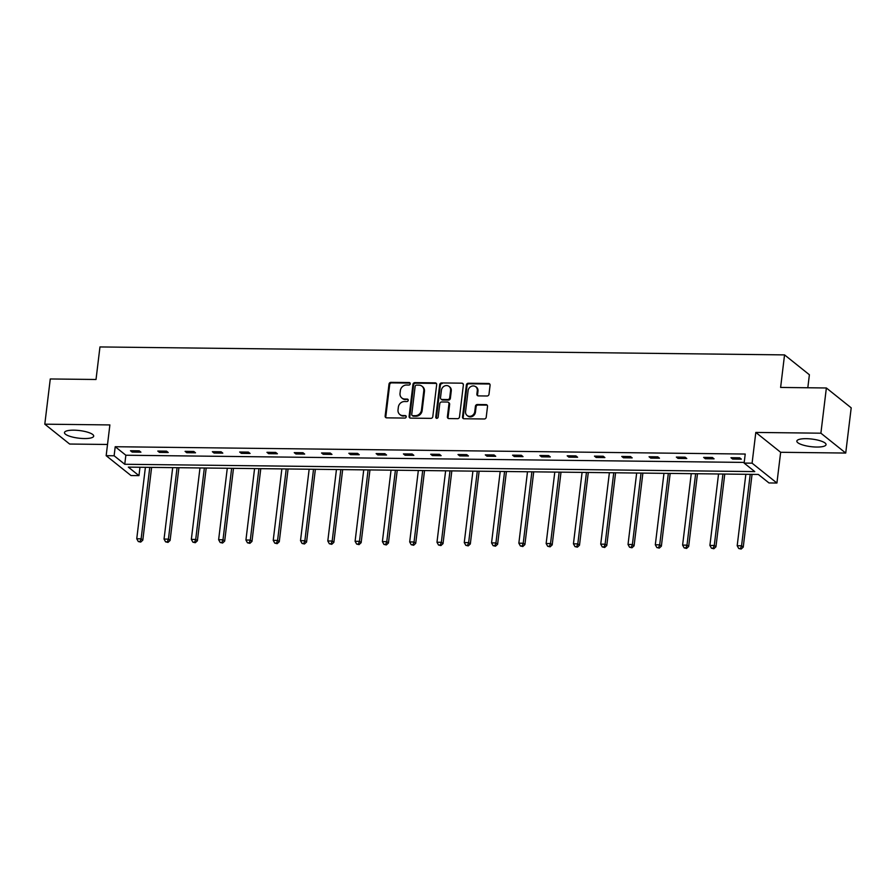 <?xml version="1.0" encoding="UTF-8"?>
<svg xmlns="http://www.w3.org/2000/svg" width="896" height="896" viewBox="0 0 896 896"><rect width="100%" height="100%" fill="white"/><g stroke="black" fill="none" stroke-linecap="round" stroke-linejoin="round"><path stroke-width="1.34" d="M410.245 383.813A1.299 1.154 -51.4 0 0 409.192 382.558L390.947 382.346A1.848 1.646 -51.4 0 0 389.01 384.104L385.146 416.058A1.848 1.646 -51.4 0 0 386.646 417.85L404.891 418.062A1.299 1.154 -51.4 0 0 405.854 415.811A1.299 1.154 -51.4 0 0 405.194 415.576L402.842 415.554A5.925 5.275 -51.4 0 1 399.818 414.501A5.925 5.275 -51.4 0 1 398.026 409.808L398.35 407.142A5.925 5.275 -51.4 0 1 404.533 401.531L406.896 401.554A1.299 1.154 -51.4 0 0 407.859 399.302A1.299 1.154 -51.4 0 0 407.198 399.067L404.835 399.045A5.925 5.275 -51.4 0 1 401.822 397.992A5.925 5.275 -51.4 0 1 400.03 393.299L400.344 390.634A5.925 5.275 -51.4 0 1 406.526 385.022L408.89 385.045A1.299 1.154 -51.4 0 0 410.245 383.813M410.133 383.13A1.299 1.154 -51.4 0 0 409.864 383.096L391.619 382.883A1.848 1.646 -51.4 0 0 389.682 384.642L385.818 416.595A1.848 1.646 -51.4 0 0 386.086 417.738M406.134 416.147A1.299 1.154 -51.4 0 0 405.866 416.114L402.842 415.554M408.128 399.638A1.299 1.154 -51.4 0 0 407.87 399.605L404.835 399.045M816.682 447.048A14.717 3.83 6.9 0 1 796.835 441.101A14.717 3.83 6.9 0 1 806.21 438.682A14.717 3.83 6.9 0 1 826.056 444.629A14.717 3.83 6.9 0 1 816.682 447.048M84.325 438.547A14.717 3.83 6.9 0 1 64.478 432.589A14.717 3.83 6.9 0 1 73.853 430.17A14.717 3.83 6.9 0 1 93.699 436.128A14.717 3.83 6.9 0 1 84.325 438.547M845.723 453.051L820.893 433.194L755.81 432.432L780.651 452.29L845.723 453.051L851.2 407.837L826.37 387.979L780.618 387.442L784.549 354.894L99.96 346.942L96.018 379.49L50.277 378.963L44.8 424.178L69.63 444.035L107.52 444.472M826.37 387.979L820.893 433.194M487.054 395.998A1.848 1.646 -51.4 0 0 488.992 394.24L490.078 385.28A1.848 1.646 -51.4 0 0 488.578 383.477L468.306 383.242A1.848 1.646 -51.4 0 0 466.379 385L462.515 416.954A1.848 1.646 -51.4 0 0 464.016 418.746L484.277 418.981A1.848 1.646 -51.4 0 0 486.214 417.234L487.525 406.403A1.848 1.646 -51.4 0 0 486.013 404.611L477.344 404.51A1.848 1.646 -51.4 0 0 475.418 406.258L474.768 411.634A4.95 4.413 -51.4 0 1 465.573 411.522L468.126 390.488A4.95 4.413 -51.4 0 1 477.31 390.6L476.885 394.106A1.848 1.646 -51.4 0 0 478.386 395.898L487.054 395.998M139.966 467.253L138.958 475.63L130.995 475.541L106.165 455.683L109.883 424.928L44.8 424.178M106.165 455.683L114.117 455.773L124.757 464.274L754.768 471.598L744.128 463.086L752.091 463.176L776.922 483.034L768.97 482.944L758.33 474.443L128.318 467.118L138.958 475.63M744.128 463.086L745.226 454.048L115.214 446.723L114.117 455.773M755.81 432.432L752.091 463.176M436.666 384.653A1.848 1.646 -51.4 0 0 435.165 382.861L414.904 382.626A1.848 1.646 -51.4 0 0 412.966 384.384L409.102 416.338A1.848 1.646 -51.4 0 0 410.603 418.13L430.875 418.365A1.848 1.646 -51.4 0 0 432.802 416.606L436.666 384.653M441.605 382.939L461.866 383.174A1.848 1.646 -51.4 0 1 463.378 384.966L459.502 416.92A1.848 1.646 -51.4 0 1 457.576 418.678L448.907 418.578A1.848 1.646 -51.4 0 1 447.395 416.774L448.963 403.816A1.848 1.646 -51.4 0 0 447.462 402.024L441.717 401.957A1.848 1.646 -51.4 0 0 439.779 403.715L438.144 417.2A1.299 1.154 -51.4 0 1 435.747 417.178L439.678 384.686A1.848 1.646 -51.4 0 1 441.605 382.939L461.866 383.174M807.811 387.755L809.39 374.752L784.549 354.894M780.651 452.29L776.922 483.034M115.214 446.723L125.854 455.235L744.206 462.414M125.854 455.235L124.757 464.274M741.362 459.155L732.614 459.054L730.934 457.71L739.682 457.811L741.362 459.155M714.067 458.842L705.32 458.741L703.64 457.397L712.387 457.498L714.067 458.842M686.773 458.517L678.026 458.416L676.346 457.083L685.093 457.184L686.773 458.517M659.478 458.203L650.731 458.102L649.051 456.758L657.798 456.859L659.478 458.203M632.184 457.89L623.437 457.789L621.757 456.445L630.504 456.546L632.184 457.89M604.89 457.576L596.142 457.475L594.474 456.131L603.221 456.232L604.89 457.576M577.606 457.251L568.859 457.15L567.179 455.806L575.926 455.907L577.606 457.251M550.312 456.938L541.565 456.837L539.885 455.493L548.632 455.594L550.312 456.938M523.018 456.624L514.27 456.523L512.59 455.179L521.338 455.28L523.018 456.624M495.723 456.299L486.976 456.198L485.296 454.866L494.043 454.966L495.723 456.299M468.429 455.986L459.682 455.885L458.002 454.541L466.749 454.642L468.429 455.986M441.134 455.672L432.387 455.571L430.707 454.227L439.466 454.328L441.134 455.672M413.851 455.347L405.093 455.246L403.424 453.914L412.171 454.014L413.851 455.347M386.557 455.034L377.81 454.933L376.13 453.589L384.877 453.69L386.557 455.034M359.262 454.72L350.515 454.619L348.835 453.275L357.582 453.376L359.262 454.72M331.968 454.406L323.221 454.306L321.541 452.962L330.288 453.062L331.968 454.406M304.674 454.082L295.926 453.981L294.246 452.637L302.994 452.738L304.674 454.082M277.379 453.768L268.632 453.667L266.952 452.323L275.699 452.424L277.379 453.768M250.085 453.454L241.338 453.354L239.669 452.01L248.416 452.11L250.085 453.454M222.802 453.13L214.054 453.029L212.374 451.696L221.122 451.797L222.802 453.13M195.507 452.816L186.76 452.715L185.08 451.371L193.827 451.472L195.507 452.816M168.213 452.502L159.466 452.402L157.786 451.058L166.533 451.158L168.213 452.502M140.918 452.178L132.171 452.077L130.491 450.744L139.238 450.845L140.918 452.178M132.171 452.077L132.328 450.766M159.466 452.402L159.622 451.08M186.76 452.715L186.917 451.394M214.054 453.029L214.211 451.707M241.338 453.354L241.506 452.032M268.632 453.667L268.789 452.346M295.926 453.981L296.083 452.659M323.221 454.306L323.378 452.984M350.515 454.619L350.672 453.298M377.81 454.933L377.966 453.611M405.093 455.246L405.261 453.936M432.387 455.571L432.555 454.25M459.682 455.885L459.838 454.563M486.976 456.198L487.133 454.877M514.27 456.523L514.427 455.202M541.565 456.837L541.722 455.515M568.859 457.15L569.016 455.829M596.142 457.475L596.31 456.154M623.437 457.789L623.605 456.467M650.731 458.102L650.888 456.781M678.026 458.416L678.182 457.106M705.32 458.741L705.477 457.419M732.614 459.054L732.771 457.733M401.822 397.992L402.494 398.53A5.925 5.275 -51.4 0 0 405.507 399.582M399.818 414.501L400.49 415.038A5.925 5.275 -51.4 0 0 403.502 416.091M436.408 383.51A1.848 1.646 -51.4 0 0 435.837 383.398L415.576 383.163A1.848 1.646 -51.4 0 0 413.638 384.922L409.774 416.875A1.848 1.646 -51.4 0 0 410.043 418.018M416.494 385.134A1.299 1.154 -51.4 0 0 415.139 386.366L411.746 414.411A1.299 1.154 -51.4 0 0 412.798 415.666L415.285 415.699A5.925 5.275 -51.4 0 0 421.467 410.077L423.786 390.902A5.925 5.275 -51.4 0 0 421.994 386.21A5.925 5.275 -51.4 0 0 418.981 385.157L416.494 385.134M412.138 415.442L412.81 415.968A1.299 1.154 -51.4 0 0 413.47 416.203L412.798 415.666M421.994 386.21L422.666 386.747A5.925 5.275 -51.4 0 1 424.458 391.44L422.139 410.614A5.925 5.275 -51.4 0 1 415.957 416.237L413.47 416.203M463.109 383.824A1.848 1.646 -51.4 0 0 462.538 383.712M448.403 402.349L449.075 402.886A1.848 1.646 -51.4 0 1 449.635 404.354L448.067 417.312A1.848 1.646 -51.4 0 0 448.336 418.466M442.277 383.477A1.848 1.646 -51.4 0 0 440.35 385.224L436.419 417.715A1.299 1.154 -51.4 0 0 436.531 418.398M450.598 390.376A4.95 4.413 -51.4 0 0 441.403 390.264L440.507 397.678A1.848 1.646 -51.4 0 0 442.008 399.47L447.765 399.538A1.848 1.646 -51.4 0 0 449.702 397.79L450.598 390.376L451.27 390.914A4.95 4.413 -51.4 0 0 449.77 386.982L449.098 386.456M441.067 399.146L441.739 399.683A1.848 1.646 -51.4 0 0 442.68 400.008L442.008 399.47M451.27 390.914L450.374 398.317A1.848 1.646 -51.4 0 1 448.437 400.075L442.68 400.008M475.81 386.669L476.482 387.206A4.95 4.413 -51.4 0 1 477.982 391.126L477.557 394.632A1.848 1.646 -51.4 0 0 477.826 395.786M467.074 415.442L467.746 415.979A4.95 4.413 -51.4 0 0 475.44 412.171L474.768 411.634M487.256 405.25A1.848 1.646 -51.4 0 0 486.685 405.138L478.016 405.037A1.848 1.646 -51.4 0 0 476.09 406.795L475.44 412.171M489.81 384.126A1.848 1.646 -51.4 0 0 489.25 384.014L468.978 383.779A1.848 1.646 -51.4 0 0 467.051 385.538L463.187 417.491A1.848 1.646 -51.4 0 0 463.445 418.645M145.398 467.32L136.752 538.765L141.131 538.81L142.811 540.154L151.614 467.387M140.034 541.554L138.286 541.531L140.706 542.091L140.034 541.554L141.131 538.81L149.778 467.376M138.286 541.531L136.752 538.765M142.811 540.154L140.706 542.091M172.693 467.634L164.046 539.078L168.426 539.123L170.094 540.467L178.909 467.712M167.328 541.867L165.581 541.845L168 542.405L167.328 541.867L168.426 539.123L177.072 467.69M165.581 541.845L164.046 539.078M170.094 540.467L168 542.405M199.987 467.958L191.341 539.392L195.709 539.448L197.389 540.792L206.192 468.026M194.622 542.181L192.875 542.158L195.294 542.718L194.622 542.181L195.709 539.448L204.355 468.003M192.875 542.158L191.341 539.392M197.389 540.792L195.294 542.718M227.282 468.272L218.635 539.717L223.003 539.762L224.683 541.106L233.486 468.339M221.917 542.506L220.17 542.483L222.589 543.032L221.917 542.506L223.003 539.762L231.65 468.317M220.17 542.483L218.635 539.717M224.683 541.106L222.589 543.032M254.576 468.586L245.93 540.03L250.298 540.075L251.978 541.419L260.781 468.664M249.211 542.819L247.453 542.797L249.883 543.357L249.211 542.819L250.298 540.075L258.944 468.642M247.453 542.797L245.93 540.03M251.978 541.419L249.883 543.357M281.859 468.91L273.224 540.344L277.592 540.4L279.272 541.733L288.075 468.978M276.494 543.133L274.747 543.11L277.166 543.67L276.494 543.133L277.592 540.4L286.238 468.955M274.747 543.11L273.224 540.344M279.272 541.733L277.166 543.67M309.154 469.224L300.507 540.658L304.886 540.714L306.566 542.058L315.37 469.291M303.789 543.446L302.042 543.435L304.461 543.984L303.789 543.446L304.886 540.714L313.533 469.269M302.042 543.435L300.507 540.658M306.566 542.058L304.461 543.984M336.448 469.538L327.802 540.982L332.181 541.027L333.861 542.371L342.664 469.616M331.083 543.771L329.336 543.749L331.755 544.309L331.083 543.771L332.181 541.027L340.827 469.594M329.336 543.749L327.802 540.982M333.861 542.371L331.755 544.309M363.742 469.851L355.096 541.296L359.475 541.352L361.144 542.685L369.958 469.93M358.378 544.085L356.63 544.062L359.05 544.622L358.378 544.085L359.475 541.352L368.11 469.907M356.63 544.062L355.096 541.296M361.144 542.685L359.05 544.622M391.037 470.176L382.39 541.61L386.758 541.666L388.438 543.01L397.242 470.243M385.672 544.398L383.925 544.387L386.344 544.936L385.672 544.398L386.758 541.666L395.405 470.221M383.925 544.387L382.39 541.61M388.438 543.01L386.344 544.936M418.331 470.49L409.685 541.934L414.053 541.979L415.733 543.323L424.536 470.557M412.966 544.723L411.208 544.701L413.638 545.261L412.966 544.723L414.053 541.979L422.699 470.546M411.208 544.701L409.685 541.934M415.733 543.323L413.638 545.261M445.626 470.803L436.979 542.248L441.347 542.293L443.027 543.637L451.83 470.882M440.261 545.037L438.502 545.014L440.922 545.574L440.261 545.037L441.347 542.293L449.994 470.859M438.502 545.014L436.979 542.248M443.027 543.637L440.922 545.574M472.909 471.128L464.262 542.562L468.642 542.618L470.322 543.962L479.125 471.195M467.544 545.35L465.797 545.328L468.216 545.888L467.544 545.35L468.642 542.618L477.288 471.173M465.797 545.328L464.262 542.562M470.322 543.962L468.216 545.888M500.203 471.442L491.557 542.886L495.936 542.931L497.616 544.275L506.419 471.509M494.838 545.675L493.091 545.653L495.51 546.202L494.838 545.675L495.936 542.931L504.582 471.486M493.091 545.653L491.557 542.886M497.616 544.275L495.51 546.202M527.498 471.755L518.851 543.2L523.23 543.245L524.91 544.589L533.714 471.834M522.133 545.989L520.386 545.966L522.805 546.526L522.133 545.989L523.23 543.245L531.877 471.811M520.386 545.966L518.851 543.2M524.91 544.589L522.805 546.526M554.792 472.08L546.146 543.514L550.525 543.57L552.194 544.902L561.008 472.147M549.427 546.302L547.68 546.28L550.099 546.84L549.427 546.302L550.525 543.57L559.16 472.125M547.68 546.28L546.146 543.514M552.194 544.902L550.099 546.84M582.086 472.394L573.44 543.827L577.808 543.883L579.488 545.227L588.291 472.461M576.722 546.616L574.974 546.605L577.394 547.154L576.722 546.616L577.808 543.883L586.454 472.438M574.974 546.605L573.44 543.827M579.488 545.227L577.394 547.154M609.381 472.707L600.734 544.152L605.102 544.197L606.782 545.541L615.586 472.786M604.016 546.941L602.258 546.918L604.688 547.478L604.016 546.941L605.102 544.197L613.749 472.763M602.258 546.918L600.734 544.152M606.782 545.541L604.688 547.478M636.664 473.021L628.029 544.466L632.397 544.522L634.077 545.854L642.88 473.099M631.299 547.254L629.552 547.232L631.971 547.792L631.299 547.254L632.397 544.522L641.043 473.077M629.552 547.232L628.029 544.466M634.077 545.854L631.971 547.792M663.958 473.346L655.312 544.779L659.691 544.835L661.371 546.179L670.174 473.413M658.594 547.568L656.846 547.557L659.266 548.106L658.594 547.568L659.691 544.835L668.338 473.39M656.846 547.557L655.312 544.779M661.371 546.179L659.266 548.106M691.253 473.659L682.606 545.104L686.986 545.149L688.666 546.493L697.469 473.726M685.888 547.893L684.141 547.87L686.56 548.43L685.888 547.893L686.986 545.149L695.632 473.715M684.141 547.87L682.606 545.104M688.666 546.493L686.56 548.43M718.547 473.973L709.901 545.418L714.28 545.462L715.949 546.806L724.763 474.051M713.182 548.206L711.435 548.184L713.854 548.744L713.182 548.206L714.28 545.462L722.926 474.029M711.435 548.184L709.901 545.418M715.949 546.806L713.854 548.744M745.842 474.298L737.195 545.731L741.563 545.787L743.243 547.131L752.046 474.365M740.477 548.52L738.73 548.498L741.149 549.058L740.477 548.52L741.563 545.787L750.21 474.342M738.73 548.498L737.195 545.731M743.243 547.131L741.149 549.058M409.864 383.096L409.192 382.558M405.866 416.114L405.194 415.576M407.87 399.605L407.198 399.067M385.818 416.595L385.146 416.058M389.682 384.642L389.01 384.104M391.619 382.883L390.947 382.346M409.774 416.875L409.102 416.338M413.638 384.922L412.966 384.384M415.576 383.163L414.904 382.626M435.837 383.398L435.165 382.861M415.957 416.237L415.285 415.699M422.139 410.614L421.467 410.077M424.458 391.44L423.786 390.902M448.067 417.312L447.395 416.774M449.635 404.354L448.963 403.816M436.419 417.715L435.747 417.178M440.35 385.224L439.678 384.686M448.437 400.075L447.765 399.538M450.374 398.317L449.702 397.79M477.557 394.632L476.885 394.106M477.982 391.126L477.31 390.6M476.09 406.795L475.418 406.258M478.016 405.037L477.344 404.51M486.685 405.138L486.013 404.611M463.187 417.491L462.515 416.954M467.051 385.538L466.379 385M468.978 383.779L468.306 383.242M489.25 384.014L488.578 383.477"/></g></svg>

